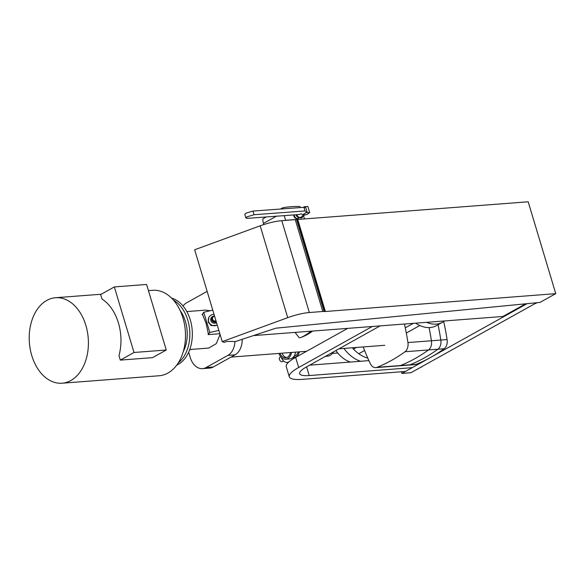 <?xml version="1.0" encoding="UTF-8"?>
<svg xmlns="http://www.w3.org/2000/svg" width="585" height="585" viewBox="0 0 585 585"><rect width="100%" height="100%" fill="white"/><g stroke="black" fill="none" stroke-linecap="round" stroke-linejoin="round"><path stroke-width="0.88" d="M322.803 311.491L309.333 312.529A22.947 5.031 163.3 0 0 287.718 317.662L222.22 341.625L194.659 249.766L260.164 225.81A22.947 5.031 -16.7 0 1 281.78 220.669L528.189 201.788L555.75 293.641L324.894 311.534L322.803 311.491L295.242 219.638M296.544 219.558L324.105 311.41M297.092 219.697L324.653 311.549M297.334 219.675L324.894 311.534M297.743 219.448L325.304 311.3M222.22 341.625L224.209 342.4L226.914 341.406L235.462 341.538L275.945 328.17L540.006 302.416L555.75 293.641M253.466 335.593L502.895 316.478L525.622 303.812M527.085 303.673L401.895 373.42L401.398 371.767M401.895 373.42L410.955 372.725L536.562 302.752M443.715 321.509A202.651 139.493 85.6 0 1 447.086 339.563A8.658 5.96 85.6 0 1 444.176 348.74A238.153 163.939 85.6 0 1 430.472 357.501A238.153 163.939 85.6 0 1 416.191 364.331A8.658 5.96 85.6 0 1 414.948 364.623L375.797 367.621A8.658 5.96 -94.4 0 0 377.047 367.329A238.153 163.939 -94.4 0 0 405.025 351.739A8.658 5.96 -94.4 0 0 407.935 342.561A202.651 139.493 -94.4 0 0 404.462 324.024M363.175 346.949A202.651 139.493 -94.4 0 0 370.254 363.556A8.658 5.96 -94.4 0 0 375.797 367.621M309.604 365.172L368.901 360.631M372.287 326.488L298.686 367.497A40.051 8.782 163.3 0 0 289.29 376.784L286.255 366.671A40.051 8.782 -16.7 0 1 295.652 357.377L347.717 328.375M534.31 304.003L537.235 302.686M523.853 304.807L525.25 304.697M412.249 367.658L309.209 375.548A29.228 6.413 -16.7 0 1 299.659 373.676A29.228 6.413 -16.7 0 1 306.518 366.897L380.118 325.889M414.48 370.766L421.873 366.649M421.953 366.912L421.31 366.963M289.29 376.784A40.051 8.782 163.3 0 0 302.379 379.358L405.42 371.46M295.052 332.404L299.067 337.596A14.939 2.303 -37.7 0 0 300.785 337.501A14.939 2.303 -37.7 0 0 303.622 336.148A14.939 2.303 -37.7 0 0 311.11 331.176M217.313 325.26L211.09 325.589L208.202 322.057L208.867 317.384A5.879 5.579 31 0 0 217.225 324.975M214.059 314.416A5.879 5.579 31 0 0 208.867 317.384M214.593 316.192A3.693 3.503 31 0 0 210.819 320.565A3.693 3.503 31 0 0 216.523 322.635M213.51 316.631A2.969 2.815 31 0 0 211.711 320.039A2.969 2.815 31 0 0 216.253 321.743M214.607 316.251A2.501 2.369 31 0 0 212.728 317.509L212.355 318.24A2.442 2.311 31 0 0 216.092 321.202M212.728 317.509A2.501 2.369 31 0 0 215.997 320.873M234.965 341.53A17.323 11.919 85.6 0 1 234.205 346.327A17.323 11.919 85.6 0 1 227.901 355.373L206.037 367.555A17.323 11.919 85.6 0 1 202.505 368.638A17.323 11.919 85.6 0 1 196.882 367.124A17.323 11.919 85.6 0 1 190.249 357.464L188.662 352.17M202.505 368.638L209.708 368.089A17.323 11.919 -94.4 0 0 213.24 367.007L235.104 354.824A17.323 11.919 -94.4 0 0 241.408 345.779A17.323 11.919 -94.4 0 0 242.205 339.315M85.863 325.399A42.866 29.506 85.6 0 1 62.09 383.212A42.866 29.506 85.6 0 1 31.758 355.541A42.866 29.506 85.6 0 1 55.538 297.728A42.866 29.506 85.6 0 1 85.863 325.399M148.444 290.613L152.634 290.299A42.859 29.499 85.6 0 1 182.951 317.955A42.859 29.499 85.6 0 1 159.186 375.753L62.09 383.212M120.313 360.111L118.989 355.709C121.804 344.923 121.621 333.984 118.433 322.898C115.011 311.951 109.519 303.973 101.965 298.957L100.642 294.562L114.338 286.928L146.594 284.456L166.264 350.005L134.009 352.484L120.313 360.111L152.568 357.64L166.264 350.005M180.114 310.496A30.866 21.243 85.6 0 1 185.401 321.406A30.866 21.243 85.6 0 1 183.266 351.607M173.489 300.149A34.632 23.839 85.6 0 1 187.778 320.083A34.632 23.839 85.6 0 1 178.293 362.839M171.58 298.116A34.632 23.839 85.6 0 1 190.286 319.893A34.632 23.839 85.6 0 1 176.721 365.142M219.85 333.728L208.121 334.627L208.26 333.326L206.11 323.403L202.82 315.191L202.052 314.394L202.505 314.138L202.82 315.191M210.044 310.781L205.818 310.108L186.827 311.564M189.745 349.523L208.721 348.068L216.304 343.622L220.07 334.459M114.338 286.928L134.009 352.484M183.068 305.999A17.323 11.919 85.6 0 1 186.615 302.811L207.141 291.374M192.107 349.34L189.657 349.757M202.505 314.138L203.748 312.273L212.772 310.13M203.748 312.273L209.818 332.507L208.121 334.627M218.841 330.364L209.818 332.507M208.26 333.326L208.574 334.371M350.43 362.042A24.899 17.214 -119.1 0 1 335.922 350.51M360.616 361.259A30.31 20.958 -119.1 0 1 343.929 348.426M367.768 358.1A30.31 20.958 -119.1 0 1 352.316 347.782M280.72 356.696L280.091 357.055A2.596 1.799 60.8 0 0 279.476 359.468A2.596 1.799 60.8 0 0 282.621 361.589L283.637 361.025M292.639 357.742A5.894 4.088 60.8 0 0 294.189 358.217M292.983 357.435A5.375 3.729 60.8 0 0 295.132 357.669M281.319 357.369A5.865 4.066 60.8 0 0 288.398 362.1L289.239 361.64M426.567 322.328A30.31 20.958 60.9 0 0 442.509 322.262A30.31 20.958 60.9 0 0 444.461 320.96M415.628 323.169A30.31 20.958 60.9 0 0 436.33 325.699L442.509 322.262M332.126 353.559A8.439 5.813 -94.4 0 0 333.742 351.724M332.616 352.799A8.658 5.96 -94.4 0 0 333.143 352.06M326.145 356.272L327.958 356.133A9.996 6.881 -94.4 0 0 332.945 352.17M324.726 356.748A10.391 7.152 -94.4 0 0 327.819 355.029M278.943 353.42A9.857 6.786 -94.4 0 0 285.736 359.227L289.802 358.912A9.857 6.786 -94.4 0 0 295.637 352.141M282.036 353.179A8.431 5.806 -94.4 0 0 286.635 357.603M280.003 353.34A8.431 5.806 -94.4 0 0 285.626 357.808A8.431 5.806 -94.4 0 0 290.504 352.528M285.736 359.227A9.857 6.786 -94.4 0 0 291.564 352.448M294.226 355.899L294.299 355.899A7.188 4.951 -94.4 0 0 298.313 351.929M293.253 357.172A8.541 5.879 -94.4 0 0 294.401 357.245A8.541 5.879 -94.4 0 0 299.359 351.848M419.825 325.516L406.312 333.048M353.486 349.077L356.367 347.475M413.346 323.344L405.281 327.834M364.579 350.517L358.788 353.742M438.048 324.748A202.651 139.493 85.6 0 1 440.819 340.046A8.658 5.96 85.6 0 1 437.909 349.223A238.153 163.939 85.6 0 1 409.931 364.806A8.658 5.96 85.6 0 1 408.681 365.106L399.284 365.822A8.658 5.96 -94.4 0 0 400.535 365.53A238.153 163.939 -94.4 0 0 428.512 349.94A8.658 5.96 -94.4 0 0 431.423 340.762A202.651 139.493 -94.4 0 0 429.09 327.593M300.449 207.573A13.543 9.36 60.9 0 0 299.783 206.461A159.442 110.243 60.9 0 0 299.308 206.454A159.442 110.243 60.9 0 0 282.796 207.763L280.5 209.042M266.299 216.955L262.848 218.878A13.543 9.36 -119.1 0 0 262.84 219.463A13.543 9.36 -119.1 0 0 263.425 223.426L276.376 216.209M302.599 216.238A1.426 0.987 60.9 0 0 303.081 216.157L301.984 216.772A1.426 0.987 -119.1 0 1 301.494 216.845M303.081 216.157A1.426 0.987 60.9 0 0 303.403 215.785M304.003 214.834A3.364 2.325 -119.1 0 0 305.282 214.739L300.748 217.262A3.356 2.318 -119.1 0 1 296.756 214.71M295.966 218.366A2.23 1.543 -119.1 0 1 293.984 216.406A2.23 1.543 -119.1 0 1 294.014 214.914M294.021 214.914A2.969 2.055 60.9 0 0 294.175 216.04A2.969 2.055 60.9 0 0 297.48 218.6M294.46 215.938A2.969 2.055 60.9 0 0 294.467 215.96A2.969 2.055 60.9 0 0 295.286 217.423A2.969 2.055 60.9 0 0 295.301 217.437M294.277 214.892A3.122 2.157 60.9 0 0 294.43 215.843A3.122 2.157 60.9 0 0 294.452 215.916A3.122 2.157 60.9 0 0 295.315 217.459A3.122 2.157 60.9 0 0 298.211 218.41L299.878 217.481A3.122 2.157 60.9 0 0 299.9 217.466A3.122 2.157 60.9 0 1 296.098 214.914A3.122 2.157 60.9 0 1 296.054 214.761M296.273 214.746A2.976 2.055 60.9 0 0 296.302 214.856A2.976 2.055 60.9 0 0 299.549 217.437M296.493 214.732A2.976 2.055 60.9 0 0 296.493 214.746A2.976 2.055 60.9 0 0 299.286 217.371M301.765 217.766A2.208 1.528 -119.1 0 1 301.641 217.854A2.208 1.528 -119.1 0 1 299.886 217.481M302.379 217.189A2.208 1.528 -119.1 0 1 301.904 217.708A2.208 1.528 -119.1 0 1 300.273 217.43M302.014 217.364A2.004 1.382 -119.1 0 1 301.801 217.525A2.004 1.382 -119.1 0 1 300.478 217.379M302.833 216.296A2.004 1.382 -119.1 0 1 302.262 217.269A2.004 1.382 -119.1 0 1 300.961 217.145M282.796 207.763A13.543 9.36 60.9 0 0 282.796 208.348A13.543 9.36 60.9 0 0 282.811 208.874M284.281 215.631L285.538 220.26L304.237 218.951M304.492 218.805L303.483 215.741M263.74 224.574L263.425 223.426M294.248 216.267A2.23 1.543 60.9 0 0 294.906 217.445M305.487 206.666L307.864 206.49L309.677 212.56L306.16 212.699L305.772 211.397M302.986 207.382L305.45 206.542L307.264 212.618M306.16 212.699L302.065 214.98L306.847 214.629L309.677 212.56M304.69 207.748L304.354 206.629M245.875 218L244.786 214.359L245.949 213.181L252.961 211.075L303.929 207.317L305.012 210.958L254.051 214.717L247.038 216.83L245.875 218L247.66 218.329L298.511 214.578L301.714 213.781M281.78 220.669L309.333 312.529M260.164 225.81L287.718 317.662M447.086 339.563L407.935 342.561M416.191 364.331L377.047 367.329M444.176 348.74L405.025 351.739M309.209 375.548L306.598 366.846M298.686 367.497L295.652 357.377M227.901 355.373L235.104 354.824M213.24 367.007L206.037 367.555M292.931 357.486A5.462 3.788 60.8 0 0 294.906 357.801M431.423 340.762L440.819 340.046M428.512 349.94L437.909 349.223M400.535 365.53L409.931 364.806M254.051 214.717L252.961 211.075M300.778 337.501A43.305 43.305 0 0 0 312.653 331.059M101.234 294.233L55.538 297.728M384.784 345.289L338.978 348.806M306.562 351.3L231.017 357.099M294.401 357.245L296.127 357.113M332.295 353.428L337.779 353.011M301.801 217.525L302.262 217.269"/></g></svg>
